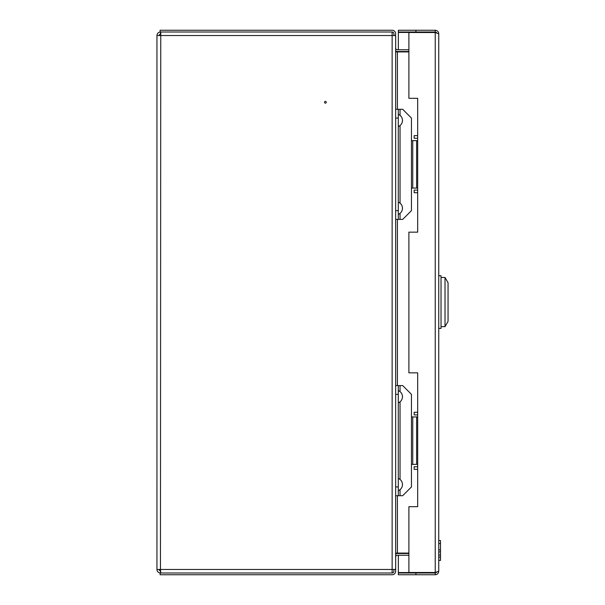 <?xml version="1.0" encoding="UTF-8"?>
<svg xmlns="http://www.w3.org/2000/svg" width="605" height="605" viewBox="0 0 605 605"><rect width="100%" height="100%" fill="white"/><g stroke="black" fill="none" stroke-linecap="round" stroke-linejoin="round"><path stroke-width="0.91" d="M324.514 102.268A0.877 0.877 0 0 1 325.392 101.383A0.877 0.877 0 0 1 326.269 102.268A0.877 0.877 0 0 1 325.392 103.145A0.877 0.877 0 0 1 324.514 102.268M408.889 51.501L397.409 51.501A3.517 3.517 0 0 1 395.655 51.032L395.655 109.293L398.287 109.293L398.287 219.418L395.655 219.418L395.655 385.582L398.287 385.582L398.287 495.707L395.655 495.707L395.655 553.968A3.517 3.517 0 0 1 397.409 553.499L408.889 553.499M398.287 118.073L395.655 118.073L395.655 36.353L395.163 35.521L156.945 35.521L156.945 569.479L395.163 569.479L395.655 568.647L395.655 486.927L398.287 486.927M398.287 394.362L395.655 394.362L395.655 210.638L398.287 210.638M395.496 35.869L395.655 33.767A3.517 3.517 0 0 0 392.138 30.25L160.106 30.25L160.106 32.005L392.138 32.005L392.138 572.995L160.106 572.995L160.106 574.75L392.138 574.75A3.517 3.517 0 0 0 395.655 571.233L395.655 557.008A1.754 1.754 0 0 1 397.409 555.254L408.889 555.254M393.893 569.479L393.893 571.233A1.754 1.754 0 0 1 392.138 572.995L160.764 572.995L160.454 569.479L160.764 32.005L392.138 32.005A1.754 1.754 0 0 1 393.893 33.767L393.893 35.521M156.945 569.479C157.149 571.612 158.321 572.784 160.454 572.995L160.559 571.233M158.699 569.479L160.454 571.233M160.559 33.767L160.454 32.005C158.321 32.216 157.149 33.388 156.945 35.521M160.454 33.767L158.699 35.521M395.655 553.091L397.409 553.091L397.409 495.707M397.409 109.293L397.409 51.909L395.655 51.909M397.409 51.909L408.889 51.909M408.889 553.091L397.409 553.091M408.889 49.746L397.409 49.746A1.754 1.754 0 0 1 395.655 47.992L395.655 35.869M436.742 572.141L435.237 572.995L435.237 574.75C437.37 574.538 438.542 573.374 438.746 571.233L435.237 572.496L408.889 572.496L408.889 506.688L417.669 506.688L417.669 372.846L408.889 372.846L408.889 232.154L417.669 232.154L417.669 98.312L408.889 98.312L408.889 32.504L435.237 32.504L438.746 33.767C438.542 31.626 437.37 30.462 435.237 30.25L398.347 30.25L398.347 32.005L415.915 32.005L415.915 30.25M436.394 572.557L398.347 572.557L398.347 555.254M436.394 32.443L398.347 32.443L398.347 49.746M398.347 574.75L398.347 572.995L415.915 572.995L415.915 574.75L398.347 574.75M435.237 572.995L415.915 572.995M435.237 574.75L415.915 574.75M435.237 30.25L435.237 32.005L415.915 32.005M435.237 32.005L436.742 32.859M438.746 571.233L438.746 33.767M398.347 553.499L398.347 553.091M398.347 51.909L398.347 51.501M438.746 328.409L441.03 328.409L441.03 275.714L438.746 275.714M445.015 326.655L445.015 277.468L448.055 282.739L448.055 321.384L445.015 326.655L441.03 326.655M417.669 192.723L414.16 192.723L414.16 190.083L417.669 190.083M417.669 138.273L414.16 138.273L414.16 135.633L417.669 135.633M417.669 469.367L414.16 469.367L414.16 466.727L417.669 466.727M417.669 414.917L414.16 414.917L414.16 412.277L417.669 412.277M438.746 540.56L440.5 540.56L440.5 557.167L438.746 557.182L440.5 557.167L440.5 560.29L438.746 560.321L440.5 560.343L438.746 560.343M440.5 543.524L438.746 543.524L440.5 543.524M440.5 551.911L438.746 551.911M440.5 549.832L438.746 549.832M440.5 555.042L438.746 555.042M440.5 560.343L438.746 560.442M440.5 560.404L438.746 560.404M440.5 560.381L438.746 560.381M400.041 391.617L400.041 385.582L402.68 385.582L411.461 394.362L411.461 486.927L402.68 495.707L400.041 495.707L400.041 489.672M395.655 495.707L395.655 385.582M398.287 495.707L400.041 495.707M400.041 385.582L398.287 385.582M411.461 464.36L412.746 464.36L412.746 416.936L411.461 416.936M412.746 416.936L417.669 416.936M417.669 464.36L412.746 464.36M400.041 115.328L400.041 109.293L402.68 109.293L411.461 118.073L411.461 210.638L402.68 219.418L400.041 219.418L400.041 213.384M395.655 219.418L395.655 109.293M398.287 219.418L400.041 219.418M400.041 109.293L398.287 109.293M411.461 188.064L412.746 188.064L412.746 140.64L411.461 140.64M412.746 140.64L417.669 140.64M417.669 188.064L412.746 188.064M397.409 385.582L397.409 219.418M435.237 572.496L435.237 32.504M400.041 479.44L400.041 401.849M400.041 203.151L400.041 125.56M441.03 277.468L445.015 277.468M416.618 464.36L416.618 416.936M416.618 188.064L416.618 140.64M398.287 490.7C400.933 489.505 402.34 487.456 402.499 484.56C402.34 481.656 400.933 479.606 398.287 478.411M398.287 402.885C400.933 401.69 402.34 399.64 402.499 396.736C402.34 393.832 400.933 391.783 398.287 390.588M398.287 214.412C400.933 213.217 402.34 211.168 402.499 208.264C402.34 205.36 400.933 203.31 398.287 202.115M398.287 126.589C400.933 125.394 402.34 123.344 402.499 120.44C402.34 117.544 400.933 115.495 398.287 114.3M417.669 480.03L417.669 473.798M417.669 203.877L417.669 196.678"/></g></svg>
